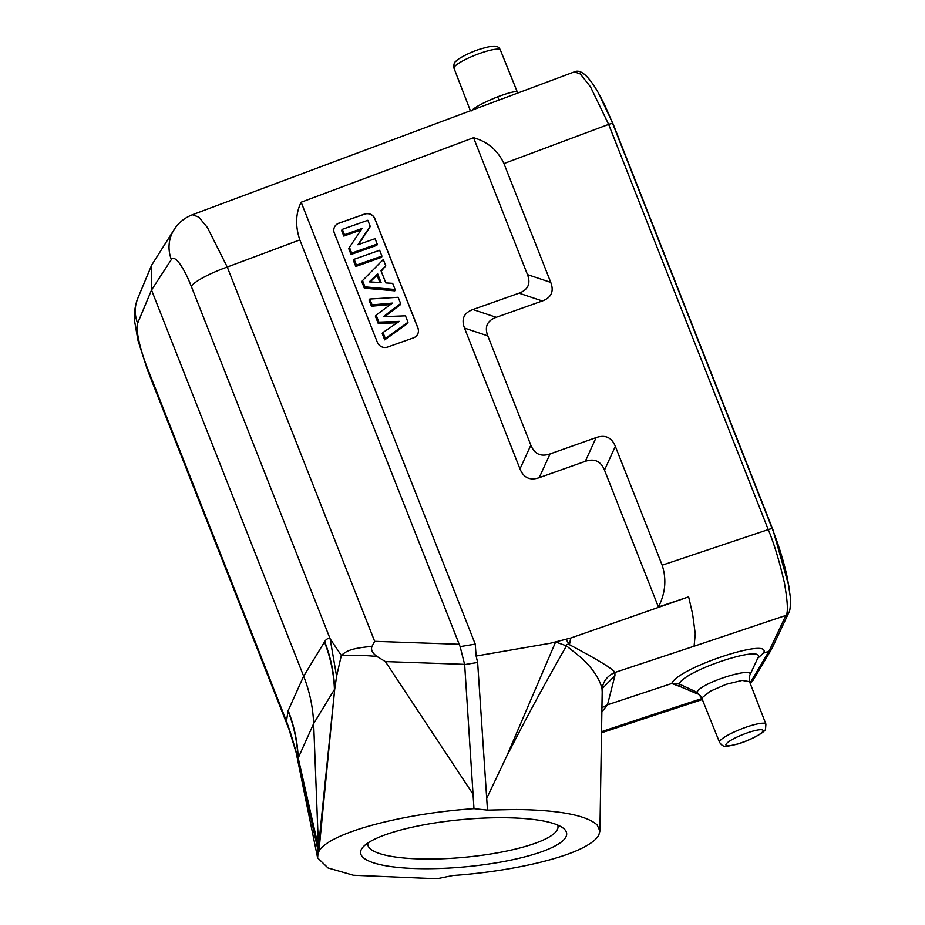 <?xml version="1.0" encoding="UTF-8"?>
<svg xmlns="http://www.w3.org/2000/svg" width="925" height="925" viewBox="0 0 925 925"><rect width="100%" height="100%" fill="white"/><g stroke="black" fill="none" stroke-linecap="round" stroke-linejoin="round"><path stroke-width="1.39" d="M757.772 658.218L763.414 653.143L768.976 651.293L785.868 615.437C788.273 613.217 787.776 602.291 784.377 582.658C779.22 560.573 773.843 542.894 768.247 529.609L662.15 565.198L615.333 446.347C611.668 437.409 605.262 434.496 596.128 437.594L550.04 453.932C540.905 457.031 534.5 454.117 530.834 445.168L487.787 335.879C484.365 326.849 487.186 320.663 496.228 317.31L542.316 300.972L519.041 293.179C528.082 289.837 530.892 283.651 527.481 274.621L473.554 137.733L301.157 202.217L475.242 644.135L476.121 656.045L549.369 643.407M519.041 293.179L472.953 309.528C463.911 312.87 461.089 319.056 464.5 328.086L519.989 468.929C523.654 477.867 530.048 480.792 539.194 477.693L585.282 461.355C594.417 458.245 600.822 461.17 604.487 470.108L658.403 606.997L688.628 596.856L570.713 638.042L550.34 643.245M377.377 342.377A7.967 7.689 25.3 0 0 387.621 347.048L413.429 337.891A7.967 7.689 25.3 0 0 417.938 327.993L374.879 218.705A7.967 7.689 25.3 0 0 364.635 214.033L338.828 223.179A7.967 7.689 25.3 0 0 334.33 233.077L377.377 342.377M318.443 852.353L298.035 758.662L286.496 721.246L288.01 710.932C294.058 726.368 297.399 742.278 298.035 758.662L298.208 757.968A149.272 144.023 24.2 0 0 288.172 710.597L303.643 676.198C309.667 691.542 312.997 707.347 313.656 723.616L298.208 757.968L318.478 847.288L317.633 857.88L328.005 867.939L353.419 875.235L436.901 878.75L452.892 875.501C507.247 871.778 562.469 859.568 585.941 846.086C592.578 842.363 596.856 838.697 598.787 835.067L599.897 831.078L597.134 824.927C586.392 815.249 559.44 810.103 516.289 809.491L487.487 810.115L477.635 662.473L476.121 656.045M486.735 798.287L506.623 756.372C526.024 718.968 535.772 699.82 566.435 645.881L577.547 654.773C595.642 669.318 601.354 684.188 602.036 689.264C603.042 681.424 607.32 675.817 614.905 672.463L614.917 675.632L607.482 704.815L671.723 683.517L680.592 686.766M487.487 810.115L473.982 808.647L464.662 664.601L460.13 646.621L475.242 644.135M464.639 664.37L385.39 661.595L473.38 794.725M324.663 641.661L324.455 641.996A149.272 143.34 -148.7 0 1 334.445 689.472L313.656 723.616L318.478 847.288L334.7 689.356C334.041 673.007 330.699 657.108 324.663 641.661C326.34 638.967 328.167 638.007 330.121 638.77L341.325 655.443L336.596 676.279L334.7 689.356L318.882 851.509C327.658 833.622 399.716 813.722 473.982 808.647M385.39 661.595L377.018 656.507C355.373 654.333 347.522 656.114 341.325 655.443C345.8 651.755 349.118 648.379 371.977 646.413C370.694 649.766 372.37 653.131 377.018 656.507M371.977 646.413L374.671 641.337L227.249 267.048L207.454 227.596L198.817 217.109L192.423 214.739L574.413 71.861L580.38 74.012L590.508 86.904L608.638 124.401A4.972 0.89 -21.5 0 1 612.708 123.73C607.332 110.133 601.863 98.663 596.29 89.343C587.398 74.902 580.102 69.074 574.413 71.861M301.157 202.217C295.607 213.398 295.168 225.966 299.827 239.91L227.249 267.048A34.826 6.278 -21.5 0 0 191.29 286.334L330.121 638.77L336.596 676.279M361.397 849.358A103.496 23.668 -5.4 0 1 362.947 847.161A103.496 23.668 -5.4 0 1 461.39 819.643A103.496 23.668 -5.4 0 1 563.244 828.176A103.496 23.668 -5.4 0 1 565.846 837.056A103.496 23.668 -5.4 0 1 450.521 867.962A103.496 23.668 -5.4 0 1 361.397 849.358M599.897 831.078L602.187 691.888L602.788 688.038L614.917 675.632M602.187 691.888L602.036 689.264M719.546 742.359C723.581 747.955 725.142 746.776 737.641 744.024C750.279 740.532 765.68 731.814 765.53 729.05L765.9 724.102A24.917 4.486 158.5 0 0 743.492 728.125A24.917 4.486 158.5 0 0 719.696 741.307A24.917 4.486 158.5 0 0 719.546 742.359L701.959 698.653C699.566 695.126 698.051 693.542 697.438 693.912L697.022 692.305C699.809 682.939 756.234 665.433 749.666 675.458L757.853 658.033L763.414 653.143C773.3 636.527 678.245 667.457 671.723 683.517L679.17 683.98L679.459 686.234M688.628 596.856L692.605 614.027L695.265 633.891L694.085 646.228L785.868 615.437A4.972 4.775 25.2 0 0 788.643 612.997L771.762 648.853L768.976 651.293L750.314 682.662A4.972 4.81 30.8 0 0 752.881 680.615L750.244 683.494M662.15 565.198C666.694 579.247 665.445 593.179 658.403 606.997M570.713 638.042L569.442 644.69C598.093 659.93 613.252 669.18 614.905 672.463L694.085 646.228M556.295 642.204L566.435 645.881C566.192 644.367 567.198 643.962 569.442 644.69L566.123 639.464M542.316 300.972C551.358 297.63 554.168 291.444 550.757 282.414L503.94 163.563C497.719 150.289 487.602 141.687 473.554 137.733M299.827 239.91L460.13 646.621M324.455 641.996L303.643 676.198L151.527 290.045L151.688 265.105L174.27 229.377A34.826 33.508 -147 0 1 174.27 229.377A34.826 33.508 -147 0 1 174.559 228.938M296.254 752.534L295.607 749.897M701.913 698.537L658.947 712.632L656.877 714.458L702.329 699.554M658.947 712.632L601.504 731.663M789.013 586.612L772.895 529.62L613.206 124.227L598.336 92.858M557.648 825.031A95.529 21.853 -5.4 0 1 557.995 826.476A95.529 21.853 -5.4 0 1 557.255 829.806A95.529 21.853 -5.4 0 1 457.863 857.857A95.529 21.853 -5.4 0 1 367.78 844.502A95.529 21.853 -5.4 0 1 367.861 843.01M291.051 734.531L286.496 721.246L147.653 368.797A39.787 7.365 -109.5 0 1 137.64 323.264A34.826 33.531 22.7 0 1 137.767 298.382A34.826 33.531 22.7 0 0 137.767 298.382C134.738 306.73 133.732 314.639 134.761 322.085L137.952 340.296L147.514 370.139A34.826 6.267 -21.5 0 1 147.665 368.809M517.133 93.159C518.15 90.43 511.641 91.656 497.615 96.836C483.532 102.525 474.687 107.265 471.091 111.058M601.84 711.915L607.482 704.815L601.921 707.729M701.959 698.653L702.179 697.716L697.022 692.305L679.17 683.98C684.72 670.105 766.443 643.684 757.853 658.033L758.523 656.854M749.666 675.458L749.528 681.656L742.047 680.442L726.183 684.315L710.169 691.264L702.179 697.716M417.73 334.064A7.967 7.689 25.3 0 0 417.88 328.109L374.833 218.82A7.967 7.689 25.3 0 0 364.589 214.149L338.781 223.295A7.967 7.689 25.3 0 0 334.48 227.122M384.708 316.627L400.282 304.764L400.629 303.539L398.155 297.283L369.803 299.041L372.104 304.868L392.443 303.099L376.128 315.09L378.903 322.143L399.288 321.391L382.985 332.503L385.32 338.446L407.994 322.258L405.474 315.841L383.389 316.674L400.629 303.539M369.803 299.041L369.006 300.047L371.445 306.221L390.466 304.556M376.128 315.09L375.365 316.188L378.244 323.484L397.253 322.779M382.985 332.503L382.233 333.601L384.696 339.88L407.647 323.484L407.994 322.258M362.531 280.587L361.791 281.709L364.334 288.184L394.802 290.855L395.091 289.502L392.674 283.351L385.817 282.923L380.961 270.586L385.783 265.868L383.297 259.555L362.531 280.587L365.005 286.866L395.091 289.502M381.204 271.21L385.783 265.868M354.148 259.301L353.373 260.364L355.79 266.493L381.597 257.335L381.921 256.075L379.632 250.27L354.148 259.301L356.437 265.117L381.921 256.075M358.472 244.558L369.803 227.388L370.162 226.197L367.826 220.289L342.342 229.331L344.458 234.707L362.033 228.475L349.453 247.368L351.697 253.092L377.192 244.05L375.076 238.673L357.917 244.755L370.162 226.197M342.342 229.331L341.568 230.394L343.811 236.083L361.028 229.978M349.453 247.368L348.702 248.501L351.049 254.468L376.857 245.31L377.192 244.05M370.116 281.917L377.042 275.303L379.886 282.53M384.696 339.88L385.32 338.446M378.244 323.484L378.903 322.143M371.445 306.221L372.104 304.868M377.654 273.846L381.112 282.611L369.26 281.871L377.654 273.846L377.042 275.303M364.334 288.184L365.005 286.866M355.79 266.493L356.437 265.117M351.049 254.468L351.697 253.092M343.811 236.083L344.458 234.707M506.623 756.372L555.462 642.355M464.662 664.601L477.635 662.473M503.94 163.563L608.638 124.401L768.247 529.609A4.972 0.89 -21.5 0 1 772.329 528.938L612.72 123.742M615.333 446.347L604.487 470.108M527.481 274.621L550.757 282.414M472.953 309.528L496.228 317.31M487.787 335.879L464.5 328.086M519.989 468.929L530.834 445.168M550.04 453.932L539.194 477.693M585.282 461.355L596.128 437.594M374.671 641.337L459.124 644.286M191.29 286.334A39.787 8.707 -109.1 0 0 171.368 259.509A34.826 33.508 -147 0 1 174.247 229.412C178.664 222.624 184.722 217.733 192.423 214.739M171.368 259.509L151.527 290.045L137.64 323.253M454.025 68.311C453.551 64.553 454.221 62.183 456.048 61.189C456.441 59.986 466.038 53.904 478.098 49.753C493.141 45.163 497.951 44.678 500.379 50.043A24.917 4.486 158.5 0 0 480.364 53.222A24.917 4.486 158.5 0 0 454.025 68.311L470.397 110.769M497.615 96.836L499.061 100.05M762.928 731.282A19.934 3.584 158.5 0 0 747.018 732.982A19.934 3.584 158.5 0 0 726.079 744.209A19.934 3.584 158.5 0 0 741.977 742.521A19.934 3.584 158.5 0 0 762.928 731.282M788.655 612.997C790.135 611.113 790.667 605.586 790.239 596.405L787.545 578.749C784.203 562.943 779.128 546.34 772.329 528.95M147.514 370.139L290.97 734.3L295.642 750.082L317.622 857.868M601.493 732.797L656.877 714.47M752.881 680.615L771.543 649.246M151.677 265.105L137.767 298.382M500.379 50.043L517.734 93.067M765.9 724.102L749.528 681.656M679.898 686.466L697.438 693.912"/></g></svg>
